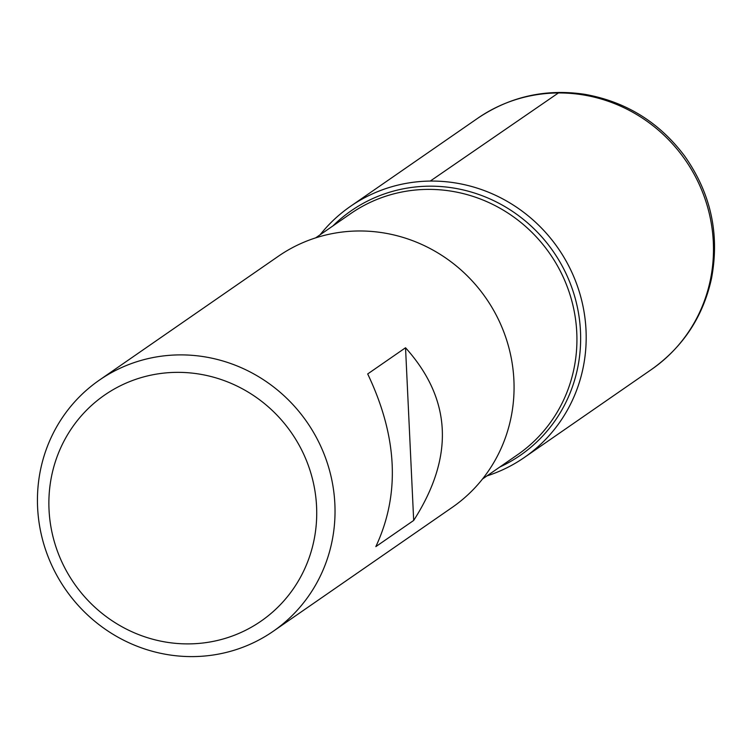 <?xml version="1.0" encoding="UTF-8"?>
<svg xmlns="http://www.w3.org/2000/svg" width="749" height="749" viewBox="0 0 749 749"><rect width="100%" height="100%" fill="white"/><g stroke="black" fill="none" stroke-linecap="round" stroke-linejoin="round"><path stroke-width="1.12" d="M273.151 631.332L452.181 507.419A152.73 146.888 -124.7 0 0 486.045 298.242A152.73 146.888 -124.7 0 0 278.347 256.252L99.317 380.164A152.73 146.888 55.3 0 1 179.123 354.895A152.73 146.888 55.3 0 1 326.723 461.262A152.73 146.888 55.3 0 1 273.151 631.332A152.73 146.888 55.3 0 1 193.345 656.592A152.73 146.888 55.3 0 1 45.745 550.225A152.73 146.888 55.3 0 1 99.317 380.164M367.693 373.948C397.579 436.77 400.294 494.331 375.829 546.63L413.682 520.443C454.503 456.806 451.787 399.245 405.537 347.761L367.693 373.948M430.272 181.071A152.73 146.888 55.3 0 1 583.405 308.27A152.73 146.888 55.3 0 1 487.009 475.887A152.73 146.888 -124.7 0 0 524.309 457.499A152.73 146.888 -124.7 0 0 558.164 248.331A152.73 146.888 -124.7 0 0 350.476 206.34A152.73 146.888 -124.7 0 0 320.132 234.765A152.73 146.888 55.3 0 1 430.272 181.071L559.203 92.408M176.389 372.356A137.451 132.198 -124.7 0 0 70.153 577.339A137.451 132.198 -124.7 0 0 301.847 574.68A137.451 132.198 -124.7 0 0 176.389 372.356M405.537 347.761L413.682 520.443M332.921 225.908A148.667 142.975 55.3 0 1 428.877 186.183A148.667 142.975 55.3 0 1 576.047 301.51A148.667 142.975 55.3 0 1 499.808 467.03M482.525 478.986L517.522 454.765A146.617 141.009 -124.7 0 0 550.028 253.958A146.617 141.009 -124.7 0 0 350.644 213.643L315.647 237.873M524.309 457.499L651.602 369.397A152.73 146.888 -124.7 0 0 685.466 160.22A152.73 146.888 -124.7 0 0 477.768 118.23L350.476 206.34M651.602 369.397C683.107 346.946 703.068 316.677 711.484 278.581C719.836 234.278 710.932 193.485 684.764 156.204C659.382 122.33 626.07 101.705 584.829 94.327C545.881 88.494 510.191 96.462 477.768 118.23"/></g></svg>
